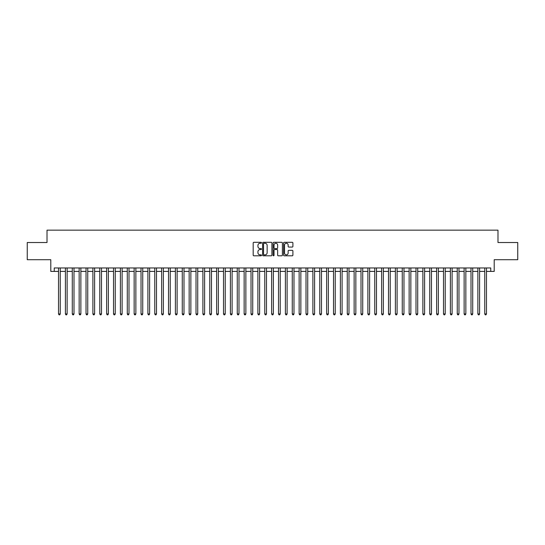 <?xml version="1.0" encoding="UTF-8"?>
<svg xmlns="http://www.w3.org/2000/svg" width="545" height="545" viewBox="0 0 545 545"><rect width="100%" height="100%" fill="white"/><g stroke="black" fill="none" stroke-linecap="round" stroke-linejoin="round"><path stroke-width="0.82" d="M261.498 242.784A0.47 0.47 0 0 0 261.028 242.307L253.861 242.307A0.674 0.674 0 0 0 253.187 242.981L253.187 255.128A0.674 0.674 0 0 0 253.861 255.803L261.028 255.803A0.47 0.47 0 0 0 261.498 255.333A0.47 0.47 0 0 0 261.028 254.862L260.101 254.862A2.16 2.16 0 0 1 257.942 252.703L257.942 251.688A2.16 2.16 0 0 1 260.101 249.528L261.028 249.528A0.47 0.47 0 0 0 261.498 249.058A0.47 0.47 0 0 0 261.028 248.588L260.101 248.588A2.16 2.16 0 0 1 257.942 246.429L257.942 245.414A2.16 2.16 0 0 1 260.101 243.254L261.028 243.254A0.47 0.47 0 0 0 261.498 242.784M292.222 247.069A0.674 0.674 0 0 0 292.897 246.395L292.897 242.981A0.674 0.674 0 0 0 292.222 242.307L284.258 242.307A0.674 0.674 0 0 0 283.584 242.981L283.584 255.128A0.674 0.674 0 0 0 284.258 255.803L292.222 255.803A0.674 0.674 0 0 0 292.897 255.128L292.897 251.013A0.674 0.674 0 0 0 292.222 250.339L288.816 250.339A0.674 0.674 0 0 0 288.142 251.013L288.142 253.057A1.805 1.805 0 0 1 286.336 254.862A1.805 1.805 0 0 1 284.531 253.057L284.531 245.059A1.805 1.805 0 0 1 286.336 243.254A1.805 1.805 0 0 1 288.142 245.059L288.142 246.395A0.674 0.674 0 0 0 288.816 247.069L292.222 247.069M54.234 271.403L54.234 267.963L490.766 267.963L490.766 271.403L494.206 271.403L494.206 259.713L517.75 259.713L517.75 242.525L497.987 242.525L497.987 230.153L47.013 230.153L47.013 242.525L27.25 242.525L27.25 259.713L50.794 259.713L50.794 271.403L58.526 271.403M271.907 242.981A0.674 0.674 0 0 0 271.233 242.307L263.269 242.307A0.674 0.674 0 0 0 262.595 242.981L262.595 255.128A0.674 0.674 0 0 0 263.269 255.803L271.233 255.803A0.674 0.674 0 0 0 271.907 255.128L271.907 242.981M273.767 242.307L281.731 242.307A0.674 0.674 0 0 1 282.405 242.981L282.405 255.128A0.674 0.674 0 0 1 281.731 255.803L278.318 255.803A0.674 0.674 0 0 1 277.643 255.128L277.643 250.203A0.674 0.674 0 0 0 276.969 249.528L274.707 249.528A0.674 0.674 0 0 0 274.033 250.203L274.033 255.333A0.47 0.47 0 0 1 273.563 255.803A0.47 0.47 0 0 1 273.093 255.333L273.093 242.981A0.674 0.674 0 0 1 273.767 242.307M60.25 271.403L65.407 271.403M67.124 271.403L72.281 271.403M73.997 271.403L79.154 271.403M80.871 271.403L86.028 271.403M87.745 271.403L92.902 271.403M94.619 271.403L99.776 271.403M101.493 271.403L106.65 271.403M108.366 271.403L113.523 271.403M115.247 271.403L120.397 271.403M122.121 271.403L127.278 271.403M128.995 271.403L134.152 271.403M135.869 271.403L141.026 271.403M142.742 271.403L147.899 271.403M149.616 271.403L154.773 271.403M156.49 271.403L161.647 271.403M163.364 271.403L168.521 271.403M170.238 271.403L175.395 271.403M177.118 271.403L182.268 271.403M183.992 271.403L189.149 271.403M190.866 271.403L196.023 271.403M197.74 271.403L202.897 271.403M204.613 271.403L209.771 271.403M211.487 271.403L216.644 271.403M218.361 271.403L223.518 271.403M225.235 271.403L230.392 271.403M232.109 271.403L237.266 271.403M238.989 271.403L244.14 271.403M245.863 271.403L251.02 271.403M252.737 271.403L257.894 271.403M259.611 271.403L264.768 271.403M266.485 271.403L271.642 271.403M273.358 271.403L278.515 271.403M280.232 271.403L285.389 271.403M287.106 271.403L292.263 271.403M293.98 271.403L299.137 271.403M300.86 271.403L306.011 271.403M307.734 271.403L312.891 271.403M314.608 271.403L319.765 271.403M321.482 271.403L326.639 271.403M328.356 271.403L333.513 271.403M335.229 271.403L340.387 271.403M342.103 271.403L347.26 271.403M348.977 271.403L354.134 271.403M355.851 271.403L361.008 271.403M362.732 271.403L367.882 271.403M369.605 271.403L374.762 271.403M376.479 271.403L381.636 271.403M383.353 271.403L388.51 271.403M390.227 271.403L395.384 271.403M397.101 271.403L402.258 271.403M403.974 271.403L409.131 271.403M410.848 271.403L416.005 271.403M417.722 271.403L422.879 271.403M424.603 271.403L429.753 271.403M431.477 271.403L436.634 271.403M438.35 271.403L443.507 271.403M445.224 271.403L450.381 271.403M452.098 271.403L457.255 271.403M458.972 271.403L464.129 271.403M465.846 271.403L471.003 271.403M472.719 271.403L477.876 271.403M479.593 271.403L484.75 271.403M486.474 271.403L490.766 271.403M264.012 243.254A0.47 0.47 0 0 0 263.542 243.724L263.542 254.386A0.47 0.47 0 0 0 264.012 254.862L264.993 254.862A2.16 2.16 0 0 0 267.152 252.703L267.152 245.414A2.16 2.16 0 0 0 264.993 243.254L264.012 243.254M277.643 245.093A1.805 1.805 0 0 0 275.838 243.288A1.805 1.805 0 0 0 274.033 245.093L274.033 247.914A0.674 0.674 0 0 0 274.707 248.588L276.969 248.588A0.674 0.674 0 0 0 277.643 247.914L277.643 245.093M60.25 267.963L60.25 313.954L58.526 313.954L58.526 267.963M60.25 313.954L59.732 314.847L59.044 314.847L58.526 313.954M67.124 267.963L67.124 313.954L65.407 313.954L65.407 267.963M67.124 313.954L66.606 314.847L65.918 314.847L65.407 313.954M73.997 267.963L73.997 313.954L72.281 313.954L72.281 267.963M73.997 313.954L73.48 314.847L72.792 314.847L72.281 313.954M80.871 267.963L80.871 313.954L79.154 313.954L79.154 267.963M80.871 313.954L80.353 314.847L79.665 314.847L79.154 313.954M87.745 267.963L87.745 313.954L86.028 313.954L86.028 267.963M87.745 313.954L87.227 314.847L86.546 314.847L86.028 313.954M94.619 267.963L94.619 313.954L92.902 313.954L92.902 267.963M94.619 313.954L94.108 314.847L93.42 314.847L92.902 313.954M101.493 267.963L101.493 313.954L99.776 313.954L99.776 267.963M101.493 313.954L100.982 314.847L100.294 314.847L99.776 313.954M108.366 267.963L108.366 313.954L106.65 313.954L106.65 267.963M108.366 313.954L107.855 314.847L107.167 314.847L106.65 313.954M115.247 267.963L115.247 313.954L113.523 313.954L113.523 267.963M115.247 313.954L114.729 314.847L114.041 314.847L113.523 313.954M122.121 267.963L122.121 313.954L120.397 313.954L120.397 267.963M122.121 313.954L121.603 314.847L120.915 314.847L120.397 313.954M128.995 267.963L128.995 313.954L127.278 313.954L127.278 267.963M128.995 313.954L128.477 314.847L127.789 314.847L127.278 313.954M135.869 267.963L135.869 313.954L134.152 313.954L134.152 267.963M135.869 313.954L135.351 314.847L134.663 314.847L134.152 313.954M142.742 267.963L142.742 313.954L141.026 313.954L141.026 267.963M142.742 313.954L142.225 314.847L141.536 314.847L141.026 313.954M149.616 267.963L149.616 313.954L147.899 313.954L147.899 267.963M149.616 313.954L149.098 314.847L148.417 314.847L147.899 313.954M156.49 267.963L156.49 313.954L154.773 313.954L154.773 267.963M156.49 313.954L155.979 314.847L155.291 314.847L154.773 313.954M163.364 267.963L163.364 313.954L161.647 313.954L161.647 267.963M163.364 313.954L162.853 314.847L162.165 314.847L161.647 313.954M170.238 267.963L170.238 313.954L168.521 313.954L168.521 267.963M170.238 313.954L169.727 314.847L169.039 314.847L168.521 313.954M177.118 267.963L177.118 313.954L175.395 313.954L175.395 267.963M177.118 313.954L176.6 314.847L175.912 314.847L175.395 313.954M183.992 267.963L183.992 313.954L182.268 313.954L182.268 267.963M183.992 313.954L183.474 314.847L182.786 314.847L182.268 313.954M190.866 267.963L190.866 313.954L189.149 313.954L189.149 267.963M190.866 313.954L190.348 314.847L189.66 314.847L189.149 313.954M197.74 267.963L197.74 313.954L196.023 313.954L196.023 267.963M197.74 313.954L197.222 314.847L196.534 314.847L196.023 313.954M204.613 267.963L204.613 313.954L202.897 313.954L202.897 267.963M204.613 313.954L204.096 314.847L203.408 314.847L202.897 313.954M211.487 267.963L211.487 313.954L209.771 313.954L209.771 267.963M211.487 313.954L210.97 314.847L210.288 314.847L209.771 313.954M218.361 267.963L218.361 313.954L216.644 313.954L216.644 267.963M218.361 313.954L217.85 314.847L217.162 314.847L216.644 313.954M225.235 267.963L225.235 313.954L223.518 313.954L223.518 267.963M225.235 313.954L224.724 314.847L224.036 314.847L223.518 313.954M232.109 267.963L232.109 313.954L230.392 313.954L230.392 267.963M232.109 313.954L231.598 314.847L230.91 314.847L230.392 313.954M238.989 267.963L238.989 313.954L237.266 313.954L237.266 267.963M238.989 313.954L238.472 314.847L237.784 314.847L237.266 313.954M245.863 267.963L245.863 313.954L244.14 313.954L244.14 267.963M245.863 313.954L245.345 314.847L244.657 314.847L244.14 313.954M252.737 267.963L252.737 313.954L251.02 313.954L251.02 267.963M252.737 313.954L252.219 314.847L251.531 314.847L251.02 313.954M259.611 267.963L259.611 313.954L257.894 313.954L257.894 267.963M259.611 313.954L259.093 314.847L258.405 314.847L257.894 313.954M266.485 267.963L266.485 313.954L264.768 313.954L264.768 267.963M266.485 313.954L265.967 314.847L265.279 314.847L264.768 313.954M273.358 267.963L273.358 313.954L271.642 313.954L271.642 267.963M273.358 313.954L272.841 314.847L272.159 314.847L271.642 313.954M280.232 267.963L280.232 313.954L278.515 313.954L278.515 267.963M280.232 313.954L279.721 314.847L279.033 314.847L278.515 313.954M287.106 267.963L287.106 313.954L285.389 313.954L285.389 267.963M287.106 313.954L286.595 314.847L285.907 314.847L285.389 313.954M293.98 267.963L293.98 313.954L292.263 313.954L292.263 267.963M293.98 313.954L293.469 314.847L292.781 314.847L292.263 313.954M300.86 267.963L300.86 313.954L299.137 313.954L299.137 267.963M300.86 313.954L300.343 314.847L299.655 314.847L299.137 313.954M307.734 267.963L307.734 313.954L306.011 313.954L306.011 267.963M307.734 313.954L307.216 314.847L306.528 314.847L306.011 313.954M314.608 267.963L314.608 313.954L312.891 313.954L312.891 267.963M314.608 313.954L314.09 314.847L313.402 314.847L312.891 313.954M321.482 267.963L321.482 313.954L319.765 313.954L319.765 267.963M321.482 313.954L320.964 314.847L320.276 314.847L319.765 313.954M328.356 267.963L328.356 313.954L326.639 313.954L326.639 267.963M328.356 313.954L327.838 314.847L327.15 314.847L326.639 313.954M335.229 267.963L335.229 313.954L333.513 313.954L333.513 267.963M335.229 313.954L334.712 314.847L334.031 314.847L333.513 313.954M342.103 267.963L342.103 313.954L340.387 313.954L340.387 267.963M342.103 313.954L341.592 314.847L340.904 314.847L340.387 313.954M348.977 267.963L348.977 313.954L347.26 313.954L347.26 267.963M348.977 313.954L348.466 314.847L347.778 314.847L347.26 313.954M355.851 267.963L355.851 313.954L354.134 313.954L354.134 267.963M355.851 313.954L355.34 314.847L354.652 314.847L354.134 313.954M362.732 267.963L362.732 313.954L361.008 313.954L361.008 267.963M362.732 313.954L362.214 314.847L361.526 314.847L361.008 313.954M369.605 267.963L369.605 313.954L367.882 313.954L367.882 267.963M369.605 313.954L369.088 314.847L368.4 314.847L367.882 313.954M376.479 267.963L376.479 313.954L374.762 313.954L374.762 267.963M376.479 313.954L375.961 314.847L375.273 314.847L374.762 313.954M383.353 267.963L383.353 313.954L381.636 313.954L381.636 267.963M383.353 313.954L382.835 314.847L382.147 314.847L381.636 313.954M390.227 267.963L390.227 313.954L388.51 313.954L388.51 267.963M390.227 313.954L389.709 314.847L389.021 314.847L388.51 313.954M397.101 267.963L397.101 313.954L395.384 313.954L395.384 267.963M397.101 313.954L396.583 314.847L395.902 314.847L395.384 313.954M403.974 267.963L403.974 313.954L402.258 313.954L402.258 267.963M403.974 313.954L403.464 314.847L402.775 314.847L402.258 313.954M410.848 267.963L410.848 313.954L409.131 313.954L409.131 267.963M410.848 313.954L410.337 314.847L409.649 314.847L409.131 313.954M417.722 267.963L417.722 313.954L416.005 313.954L416.005 267.963M417.722 313.954L417.211 314.847L416.523 314.847L416.005 313.954M424.603 267.963L424.603 313.954L422.879 313.954L422.879 267.963M424.603 313.954L424.085 314.847L423.397 314.847L422.879 313.954M431.477 267.963L431.477 313.954L429.753 313.954L429.753 267.963M431.477 313.954L430.959 314.847L430.271 314.847L429.753 313.954M438.35 267.963L438.35 313.954L436.634 313.954L436.634 267.963M438.35 313.954L437.833 314.847L437.144 314.847L436.634 313.954M445.224 267.963L445.224 313.954L443.507 313.954L443.507 267.963M445.224 313.954L444.706 314.847L444.018 314.847L443.507 313.954M452.098 267.963L452.098 313.954L450.381 313.954L450.381 267.963M452.098 313.954L451.58 314.847L450.892 314.847L450.381 313.954M458.972 267.963L458.972 313.954L457.255 313.954L457.255 267.963M458.972 313.954L458.454 314.847L457.773 314.847L457.255 313.954M465.846 267.963L465.846 313.954L464.129 313.954L464.129 267.963M465.846 313.954L465.335 314.847L464.647 314.847L464.129 313.954M472.719 267.963L472.719 313.954L471.003 313.954L471.003 267.963M472.719 313.954L472.208 314.847L471.52 314.847L471.003 313.954M479.593 267.963L479.593 313.954L477.876 313.954L477.876 267.963M479.593 313.954L479.082 314.847L478.394 314.847L477.876 313.954M486.474 267.963L486.474 313.954L484.75 313.954L484.75 267.963M486.474 313.954L485.956 314.847L485.268 314.847L484.75 313.954"/></g></svg>
